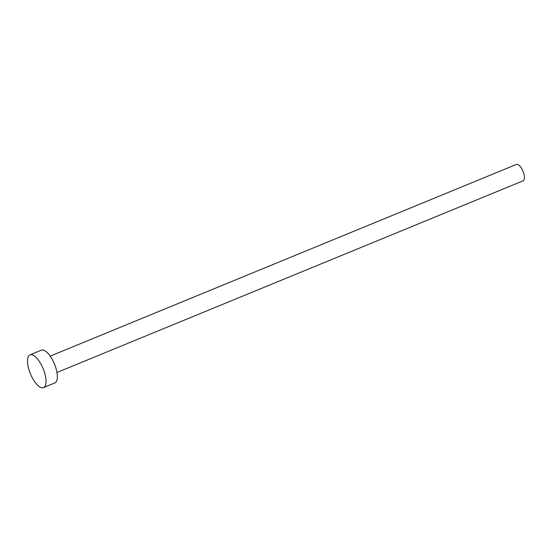 <?xml version="1.0" encoding="UTF-8"?>
<svg xmlns="http://www.w3.org/2000/svg" width="552" height="552" viewBox="0 0 552 552"><rect width="100%" height="100%" fill="white"/><g stroke="black" fill="none" stroke-linecap="round" stroke-linejoin="round"><path stroke-width="0.83" d="M50.218 356.109L516.451 164.413A8.853 3.429 67.6 0 1 522.213 169.609A8.853 3.429 67.6 0 1 523.186 180.787L56.953 372.49M30.036 354.839L41.359 350.182A17.705 6.859 67.6 0 1 52.882 360.573A17.705 6.859 67.6 0 1 54.82 382.936L43.498 387.587A17.705 6.859 67.6 0 1 31.975 377.195A17.705 6.859 67.6 0 1 30.036 354.839A17.705 6.859 67.6 0 1 41.559 365.231A17.705 6.859 67.6 0 1 43.498 387.587"/></g></svg>
